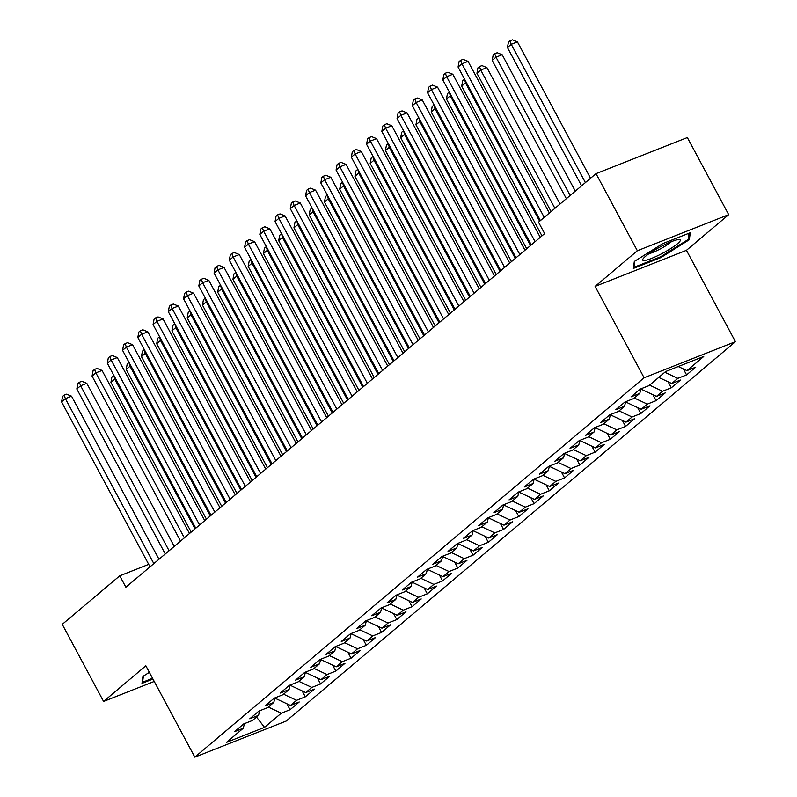 <?xml version="1.0" encoding="UTF-8"?>
<svg xmlns="http://www.w3.org/2000/svg" width="797" height="797" viewBox="0 0 797 797"><rect width="100%" height="100%" fill="white"/><g stroke="black" fill="none" stroke-linecap="round" stroke-linejoin="round"><path stroke-width="1.2" d="M728.687 214.642L637.361 250.736L595.11 286.402L686.446 250.318L728.687 214.642L687.353 137.552L596.017 173.636L538.523 222.184L544.65 233.611L125.876 587.23L119.749 575.813L62.256 624.36L103.59 701.45L154.239 681.445M686.446 250.318L735.432 341.684L286.163 721.066L194.827 757.15L644.106 377.768L735.432 341.684M256.495 717.051L264.534 727.342L281.311 713.176L290.068 709.719L299.224 701.988L290.457 705.455L296.564 700.304L305.321 696.837L314.476 689.116L305.709 692.573L311.806 687.422L320.573 683.965L329.719 676.235L320.962 679.702L327.059 674.551L335.826 671.084L344.971 663.353L336.214 666.82L342.312 661.669L351.069 658.202L360.224 650.482L351.457 653.938L357.564 648.788L366.321 645.331L375.477 637.6L366.71 641.067L372.807 635.916L381.574 632.449L390.719 624.728L381.962 628.185L388.059 623.035L396.826 619.578L405.972 611.847L397.215 615.314L403.312 610.163L412.079 606.696L421.224 598.965L412.457 602.432L418.564 597.282L427.322 593.815L436.477 586.094L427.71 589.551L433.807 584.4L442.574 580.943L451.73 573.212L442.963 576.679L449.06 571.529L457.827 568.062L466.972 560.341L458.215 563.798L464.312 558.647L473.079 555.18L482.225 547.459L473.468 550.916L479.565 545.766L488.322 542.309L497.477 534.578L488.71 538.045L494.817 532.894L503.574 529.427L512.73 521.706L503.963 525.163L510.06 520.013L518.827 516.556L527.973 508.825L519.216 512.292L525.313 507.141L534.08 503.674L543.225 495.943L534.468 499.41L540.565 494.26L549.322 490.793L558.478 483.072L549.711 486.529L555.818 481.378L564.575 477.921L573.73 470.19L564.963 473.657L571.06 468.506L579.827 465.04L588.973 457.319L580.216 460.776L586.313 455.625L595.08 452.168L604.226 444.437L595.469 447.904L601.566 442.743L610.333 439.286L619.478 431.556L610.711 435.023L616.818 429.872L625.575 426.405L634.731 418.684L625.964 422.141L632.071 416.99L640.828 413.533L649.983 405.803L641.216 409.269L647.313 404.119L656.08 400.652L665.226 392.921L656.469 396.388L662.566 391.237L671.333 387.77L680.479 380.049L671.722 383.506L677.819 378.356L686.576 374.899L695.731 367.168L686.964 370.635L678.257 366.54M264.534 727.342L226.517 742.366L243.294 728.199L244.41 723.646M686.964 370.635L703.741 356.468L665.734 371.492L648.957 385.658L640.19 389.115L631.045 396.846L639.802 393.379L633.705 398.53L624.938 401.997L615.792 409.718L624.559 406.261L618.452 411.411L609.695 414.868L600.539 422.599L609.307 419.132L603.199 424.283L594.442 427.75L585.287 435.481L594.054 432.014L587.957 437.164L579.19 440.631L570.044 448.352L578.801 444.895L572.704 450.046L563.937 453.503L554.792 461.234L563.549 457.767L557.452 462.918L548.695 466.384L539.539 474.105L548.306 470.648L542.199 475.799L533.442 479.256L524.287 486.987L533.054 483.52L526.956 488.671L518.189 492.138L509.044 499.868L517.801 496.401L511.704 501.552L502.937 505.019L493.791 512.74L502.548 509.283L496.451 514.434L487.684 517.891L478.539 525.621L487.306 522.155L481.199 527.305L472.442 530.772L463.286 538.493L472.053 535.036L465.946 540.187L457.189 543.654L448.034 551.375L456.801 547.918L450.703 553.068L441.937 556.525L432.791 564.256L441.548 560.789L435.451 565.94L426.684 569.407L417.538 577.128L426.295 573.671L420.198 578.821L411.441 582.278L402.286 590.009L411.053 586.542L404.946 591.693L396.189 595.16L387.033 602.891L395.8 599.424L389.703 604.574L380.936 608.041L371.791 615.762L380.548 612.305L374.451 617.456L365.684 620.913L356.538 628.644L365.295 625.177L359.198 630.327L350.441 633.794L341.285 641.515L350.052 638.058L343.945 643.209L335.188 646.666L326.033 654.397L334.8 650.93L328.703 656.09L319.936 659.547L310.79 667.278L319.547 663.811L313.45 668.962L304.683 672.429L295.538 680.15L304.295 676.693L298.198 681.843L289.431 685.3L280.285 693.031L289.052 689.564L282.945 694.715L274.188 698.182L265.032 705.913L273.799 702.446L267.692 707.597L258.935 711.063L249.78 718.784L258.547 715.327L252.45 720.478L243.683 723.935L234.537 731.666L243.294 728.199M677.819 378.356L664.828 372.249M671.722 383.506L658.721 377.399M662.566 391.237L649.575 385.13M656.469 396.388L640.868 389.056M639.802 393.379L640.918 388.826M647.313 404.119L634.322 398.012M641.216 409.269L625.615 401.927M624.559 406.261L625.665 401.708M632.071 416.99L619.07 410.883M625.964 422.141L610.363 414.809M609.307 419.132L610.422 414.589M616.818 429.872L603.827 423.765M610.711 435.023L595.11 427.69M594.054 432.014L595.17 427.461M601.566 442.743L588.575 436.636M595.469 447.904L579.857 440.562M578.801 444.895L579.917 440.342M586.313 455.625L573.322 449.518M580.216 460.776L564.615 453.443M563.549 457.767L564.665 453.214M571.06 468.506L558.069 462.399M564.963 473.657L549.362 466.325M548.306 470.648L549.412 466.096M555.818 481.378L542.827 475.271M549.711 486.529L534.11 479.196M533.054 483.52L534.169 478.977M540.565 494.26L527.574 488.153M534.468 499.41L518.857 492.078M517.801 496.401L518.917 491.849M525.313 507.141L512.322 501.034M519.216 512.292L503.614 504.949M502.548 509.283L503.664 504.73M510.06 520.013L497.069 513.906M503.963 525.163L488.362 517.831M487.306 522.155L488.412 517.602M494.817 532.894L481.816 526.787M488.71 538.045L473.109 530.712M472.053 535.036L473.169 530.483M479.565 545.766L466.574 539.659M473.468 550.916L457.857 543.584M456.801 547.918L457.916 543.365M464.312 558.647L451.321 552.54M458.215 563.798L442.614 556.465M441.548 560.789L442.664 556.236M449.06 571.529L436.069 565.422M442.963 576.679L427.361 569.337M426.295 573.671L427.411 569.118M433.807 584.4L420.816 578.293M427.71 589.551L412.109 582.218M411.053 586.542L412.159 581.999M418.564 597.282L405.573 591.175M412.457 602.432L396.856 595.1M395.8 599.424L396.916 594.871M403.312 610.163L390.321 604.056M397.215 615.314L381.604 607.972M380.548 612.305L381.663 607.752M388.059 623.035L375.068 616.928M381.962 628.185L366.361 620.853M365.295 625.177L366.411 620.624M372.807 635.916L359.816 629.809M366.71 641.067L351.108 633.735M350.052 638.058L351.158 633.505M357.564 648.788L344.573 642.681M351.457 653.938L335.856 646.606M334.8 650.93L335.916 646.387M342.312 661.669L329.32 655.562M336.214 666.82L320.603 659.488M319.547 663.811L320.663 659.258M327.059 674.551L314.068 668.444M320.962 679.702L305.361 672.359M304.295 676.693L305.41 672.14M311.806 687.422L298.815 681.315M305.709 692.573L290.108 685.241M289.052 689.564L290.158 685.021M296.564 700.304L283.563 694.197M290.457 705.455L274.855 698.122M273.799 702.446L274.915 697.893M281.311 713.176L268.32 707.069M258.547 715.327L259.663 710.775M637.361 250.736L596.017 173.636M194.827 757.15L145.841 665.784L103.59 701.45M595.11 286.402L644.106 377.768M148.71 564.366L119.749 575.813M149.368 672.349L142.952 676.374L141.986 683.368L152.944 679.034M633.356 268.45L660.862 257.58L689.325 239.718L690.292 232.724L662.785 243.593L634.322 261.456L633.356 268.45M290.068 709.719L286.88 703.771M305.321 696.837L302.133 690.899M320.573 683.965L317.385 678.018M335.826 671.084L332.638 665.136M351.069 658.202L347.881 652.265M366.321 645.331L363.133 639.383M381.574 632.449L378.386 626.512M396.826 619.578L393.638 613.63M412.079 606.696L408.891 600.749M427.322 593.815L424.134 587.877M442.574 580.943L439.386 574.996M457.827 568.062L454.639 562.114M473.079 555.18L469.891 549.243M488.322 542.309L485.134 536.361M503.574 529.427L500.386 523.49M518.827 516.556L515.639 510.608M534.08 503.674L530.892 497.726M549.322 490.793L546.144 484.855M564.575 477.921L561.387 471.973M579.827 465.04L576.639 459.092M595.08 452.168L591.892 446.22M610.333 439.286L607.145 433.339M625.575 426.405L622.387 420.467M640.828 413.533L637.64 407.586M656.08 400.652L652.892 394.704M671.333 387.77L668.145 381.833M686.576 374.899L683.388 368.951M660.464 256.843L660.862 257.58M688.379 237.944L689.325 239.718M158.992 559.265L71.551 396.189L65.384 398.63L153.841 563.618M61.568 401.847L62.574 396.438L64.099 395.153L65.384 398.63L61.568 401.847L150.025 566.836M64.099 395.153L66.569 394.176L71.551 396.189M195.026 528.839L114.748 379.123L110.932 382.341L191.21 532.057M115.655 378.764L114.748 379.123L113.891 375.477M110.932 382.341L111.939 376.931L113.463 375.646M174.244 546.393L86.803 383.317L80.627 385.758L169.094 550.737M76.821 388.976L77.817 383.566L79.351 382.271L80.627 385.758L76.821 388.976L165.278 553.955M79.351 382.271L81.812 381.305L86.803 383.317M189.487 533.512L102.046 370.436L95.879 372.876L184.346 537.855M92.063 376.094L93.07 370.685L94.594 369.4L95.879 372.876L92.063 376.094L180.53 541.083M94.594 369.4L97.065 368.423L102.046 370.436M210.278 515.968L130.001 366.241L126.185 369.469L206.463 519.186M130.907 365.883L130.001 366.241L129.144 362.595M126.185 369.469L127.191 364.06L128.715 362.765M225.521 503.086L145.243 353.37L141.438 356.588L221.715 506.304M146.15 353.011L145.243 353.37L144.396 349.724M141.438 356.588L142.434 351.178L143.968 349.893M152.546 678.297L142.563 682.242L143.42 676.085M142.235 681.614L142.563 682.242M662.078 245.934A21.32 3.347 151.8 0 0 643.02 258.886A21.32 3.347 151.8 0 0 660.952 254.094A21.32 3.347 151.8 0 0 679.144 239.518A21.32 3.347 151.8 0 0 662.078 245.934M649.077 253.625A14.595 2.291 151.8 0 0 659.318 249.431A14.595 2.291 151.8 0 0 671.413 241.65M689.026 233.222L688.17 239.489L660.583 256.793L633.934 267.324L634.781 261.167M633.595 266.696L633.934 267.324M204.739 520.63L117.298 357.564L111.132 359.995L199.599 524.984M107.316 363.213L108.322 357.803L109.847 356.518L111.132 359.995L107.316 363.213L195.783 528.202M109.847 356.518L112.317 355.542L117.298 357.564M219.992 507.759L132.551 344.683L126.384 347.123L214.841 512.102M122.569 350.341L123.575 344.932L125.099 343.646L126.384 347.123L122.569 350.341L211.036 515.32M125.099 343.646L127.57 342.67L132.551 344.683M240.774 490.205L160.496 340.488L156.68 343.706L236.958 493.423M161.402 340.13L160.496 340.488L159.639 336.842M156.68 343.706L157.686 338.297L159.211 337.011M256.026 477.333L175.748 327.617L171.933 330.835L252.211 480.551M176.655 327.258L175.748 327.617L174.892 323.971M171.933 330.835L172.939 325.425L174.463 324.14M235.245 494.877L147.804 331.801L141.627 334.242L230.094 499.231M137.821 337.46L138.827 332.05L140.352 330.765L141.627 334.242L137.821 337.46L226.278 502.449M140.352 330.765L142.812 329.789L147.804 331.801M271.279 464.452L191.001 314.735L187.185 317.953L267.463 467.67M191.908 314.377L191.001 314.735L190.144 311.089M187.185 317.953L188.192 312.544L189.716 311.258M250.497 482.006L163.056 318.93L156.879 321.36L245.346 486.349M153.064 324.588L154.07 319.179L155.594 317.883L156.879 321.36L153.064 324.588L241.531 489.567M155.594 317.883L158.065 316.907L163.056 318.93M286.522 451.57L206.244 301.854L202.438 305.072L282.716 454.798M207.16 301.495L206.244 301.854L205.397 298.208M202.438 305.072L203.444 299.672L204.968 298.377M265.74 469.124L178.299 306.048L172.132 308.489L260.599 473.468M168.316 311.707L169.323 306.297L170.847 305.012L172.132 308.489L168.316 311.707L256.783 476.686M170.847 305.012L173.318 304.036L178.299 306.048M301.774 438.699L221.496 288.982L217.691 292.2L297.968 441.917M222.403 288.624L221.496 288.982L220.639 285.336M217.691 292.2L218.687 286.79L220.211 285.505M280.992 456.243L193.551 293.166L187.385 295.607L275.842 460.596M183.569 298.825L184.575 293.416L186.1 292.13L187.385 295.607L183.569 298.825L272.036 463.814M186.1 292.13L188.57 291.154L193.551 293.166M317.027 425.817L236.749 276.101L232.933 279.319L313.211 429.035M237.655 275.742L236.749 276.101L235.892 272.454M232.933 279.319L233.939 273.909L235.464 272.624M296.245 443.371L208.804 280.295L202.627 282.736L291.094 447.715M198.822 285.954L199.828 280.544L201.352 279.249L202.627 282.736L198.822 285.954L287.279 450.933M201.352 279.249L203.813 278.283L208.804 280.295M332.279 412.946L252.001 263.219L248.186 266.447L328.464 416.164M252.908 262.861L252.001 263.219L251.145 259.573M248.186 266.447L249.192 261.037L250.716 259.742M311.497 430.49L224.057 267.413L217.88 269.854L306.347 434.833M214.074 273.072L215.07 267.662L216.595 266.377L217.88 269.854L214.074 273.072L302.531 438.061M216.595 266.377L219.065 265.401L224.057 267.413M347.532 400.064L267.254 250.348L263.438 253.566L343.716 403.282M268.161 249.989L267.254 250.348L266.397 246.701M263.438 253.566L264.445 248.156L265.969 246.871M326.74 417.618L239.299 254.542L233.132 256.973L321.599 421.962M229.317 260.191L230.323 254.791L231.847 253.496L233.132 256.973L229.317 260.191L317.784 425.18M231.847 253.496L234.318 252.519L239.299 254.542M362.774 387.183L282.497 237.466L278.691 240.684L358.969 390.4M283.403 237.107L282.497 237.466L281.64 233.82M278.691 240.684L279.687 235.274L281.221 233.989M341.993 404.737L254.552 241.66L248.385 244.101L336.842 409.08M244.569 247.319L245.576 241.909L247.1 240.624L248.385 244.101L244.569 247.319L333.036 412.298M247.1 240.624L249.571 239.648L254.552 241.66M378.027 374.311L297.749 224.595L293.934 227.812L374.211 377.529M298.656 224.236L297.749 224.595L296.892 220.948M293.934 227.812L294.94 222.403L296.464 221.118M357.245 391.855L269.804 228.779L263.638 231.22L352.095 396.209M259.822 234.438L260.828 229.028L262.352 227.743L263.638 231.22L259.822 234.438L348.289 399.427M262.352 227.743L264.823 226.766L269.804 228.779M393.28 361.43L313.002 211.713L309.186 214.931L389.464 364.647M313.908 211.354L313.002 211.713L312.145 208.067M309.186 214.931L310.192 209.521L311.717 208.236M372.498 378.983L285.057 215.907L278.88 218.338L367.347 383.327M275.075 221.566L276.071 216.156L277.605 214.861L278.88 218.338L275.075 221.566L363.532 386.545M277.605 214.861L280.066 213.895L285.057 215.907M408.532 348.548L328.254 198.832L324.439 202.059L404.717 351.776M329.161 198.473L328.254 198.832L327.398 195.185M324.439 202.059L325.445 196.65L326.969 195.355M387.74 366.102L300.31 203.026L294.133 205.467L382.6 370.446M290.317 208.684L291.323 203.275L292.848 201.99L294.133 205.467L290.317 208.684L378.784 373.673M292.848 201.99L295.318 201.013L300.31 203.026M423.775 335.676L343.497 185.96L339.691 189.178L419.969 338.894M344.414 185.601L343.497 185.96L342.65 182.314M339.691 189.178L340.698 183.768L342.222 182.483M402.993 353.22L315.552 190.144L309.385 192.585L397.852 357.574M305.57 195.803L306.576 190.393L308.1 189.108L309.385 192.585L305.57 195.803L394.037 360.792M308.1 189.108L310.571 188.132L315.552 190.144M439.027 322.795L358.75 173.079L354.934 176.296L435.212 326.013M359.656 172.72L358.75 173.079L357.893 169.432M354.934 176.296L355.94 170.887L357.464 169.602M418.246 340.349L330.805 177.273L324.638 179.714L413.095 344.693M320.822 182.931L321.829 177.522L323.353 176.237L324.638 179.714L320.822 182.931L409.289 347.91M323.353 176.237L325.824 175.26L330.805 177.273M454.28 309.923L374.002 160.207L370.187 163.425L450.464 313.141M374.909 159.848L374.002 160.207L373.145 156.551M370.187 163.425L371.193 158.015L372.717 156.72M433.498 327.467L346.057 164.391L339.881 166.832L428.348 331.821M336.075 170.05L337.081 164.64L338.605 163.355L339.881 166.832L336.075 170.05L424.532 335.039M338.605 163.355L341.066 162.379L346.057 164.391M469.533 297.042L389.255 147.325L385.439 150.543L465.717 300.26M390.161 146.967L389.255 147.325L388.398 143.679M385.439 150.543L386.445 145.134L387.97 143.849M448.751 314.596L361.31 151.52L355.133 153.951L443.6 318.939M351.328 157.178L352.324 151.769L353.848 150.474L355.133 153.951L351.328 157.178L439.785 322.157M353.848 150.474L356.319 149.497L361.31 151.52M484.775 284.16L404.497 134.444L400.692 137.662L480.97 287.388M405.414 134.085L404.497 134.444L403.651 130.798M400.692 137.662L401.698 132.252L403.222 130.967M463.993 301.714L376.553 138.638L370.386 141.079L458.853 306.058M366.57 144.297L367.576 138.887L369.101 137.602L370.386 141.079L366.57 144.297L455.037 309.276M369.101 137.602L371.571 136.626L376.553 138.638M500.028 271.289L419.75 121.572L415.944 124.79L496.222 274.507M420.657 121.214L419.75 121.572L418.893 117.926M415.944 124.79L416.941 119.381L418.465 118.095M479.246 288.833L391.805 125.757L385.638 128.197L474.095 293.186M381.823 131.415L382.829 126.006L384.353 124.721L385.638 128.197L381.823 131.415L470.29 296.404M384.353 124.721L386.824 123.744L391.805 125.757M515.28 258.407L435.003 108.691L431.187 111.909L511.465 261.625M435.909 108.332L435.003 108.691L434.146 105.045M431.187 111.909L432.193 106.499L433.717 105.214M494.499 275.961L407.058 112.885L400.891 115.326L489.348 280.305M397.075 118.544L398.082 113.134L399.606 111.839L400.891 115.326L397.075 118.544L485.532 283.523M399.606 111.839L402.077 110.873L407.058 112.885M530.533 245.536L450.255 95.809L446.44 99.037L526.717 248.754M451.162 95.451L450.255 95.809L449.398 92.163M446.44 99.037L447.446 93.628L448.97 92.332M509.751 263.08L422.31 100.004L416.134 102.444L504.601 267.423M412.328 105.662L413.324 100.253L414.858 98.967L416.134 102.444L412.328 105.662L500.785 270.651M414.858 98.967L417.319 97.991L422.31 100.004M539.659 221.237L465.508 82.938L461.692 86.156L541.97 235.872M466.414 82.579L465.508 82.938L464.651 79.292M461.692 86.156L462.698 80.746L464.223 79.461M524.994 250.198L437.553 87.132L431.386 89.563L519.853 254.552M427.571 92.781L428.577 87.371L430.101 86.086L431.386 89.563L427.571 92.781L516.038 257.77M430.101 86.086L432.572 85.11L437.553 87.132M560.052 204.012L486.927 67.615L480.75 70.056L476.945 73.274L551.096 211.574M554.911 208.356L480.75 70.056L479.475 66.579L481.936 65.603L486.927 67.615M476.945 73.274L477.941 67.865L479.475 66.579M540.246 237.327L452.806 74.251L446.639 76.691L535.106 241.67M442.823 79.909L443.829 74.5L445.354 73.214L446.639 76.691L442.823 79.909L531.29 244.888M445.354 73.214L447.824 72.238L452.806 74.251M575.304 191.131L502.18 54.744L496.003 57.185L492.187 60.403L566.348 198.692M570.154 195.474L496.003 57.185L494.718 53.708L497.189 52.732L502.18 54.744M492.187 60.403L493.194 54.993L494.718 53.708M549.372 213.028L468.058 61.369L461.891 63.81L544.231 217.372M458.076 67.028L459.082 61.618L460.606 60.333L461.891 63.81L458.076 67.028L540.416 220.59M460.606 60.333L463.077 59.357L468.058 61.369M590.557 178.249L517.422 41.862L511.256 44.303L507.44 47.521L581.591 185.821M585.406 182.603L511.256 44.303L509.97 40.826L512.441 39.85L517.422 41.862M507.44 47.521L508.446 42.111L509.97 40.826"/></g></svg>

